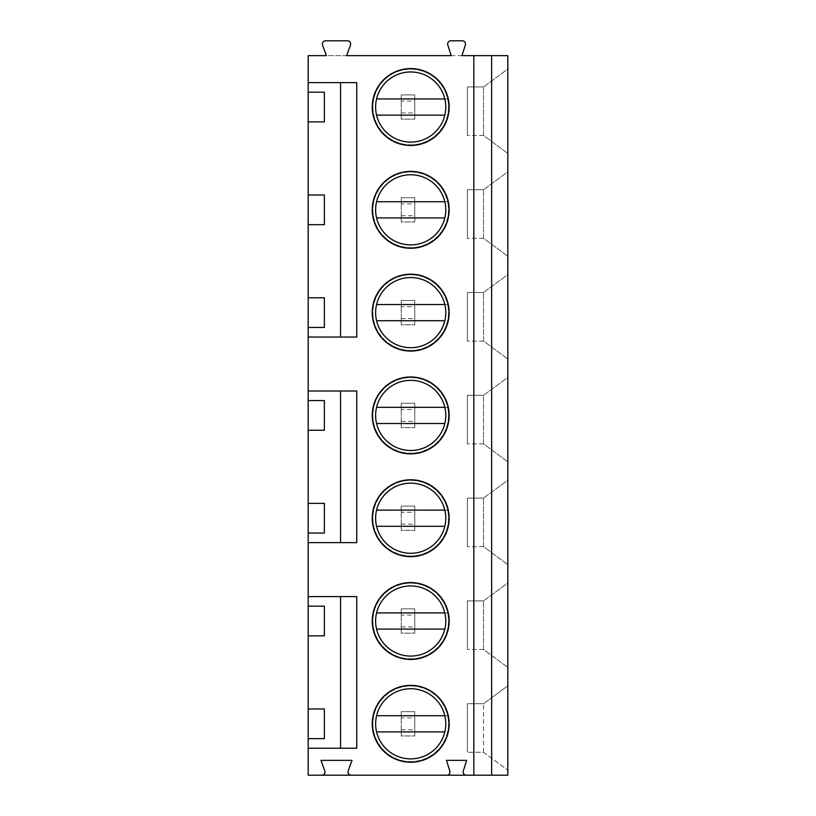 <?xml version="1.0" encoding="UTF-8"?>
<svg xmlns="http://www.w3.org/2000/svg" width="816" height="816" viewBox="0 0 816 816"><rect width="100%" height="100%" fill="white"/><g stroke="black" fill="none" stroke-linecap="round" stroke-linejoin="round"><path stroke-width="0.61" stroke-dasharray="4.08 3.06" d="M461.958 55.641L451.166 55.641L447.79 45.023A3.233 3.233 0 0 1 450.871 40.8L462.254 40.8A3.233 3.233 0 0 1 465.344 45.023L461.958 55.641M346.616 55.641L326.39 55.641L322.565 45.145A3.233 3.233 0 0 1 325.615 40.8L347.392 40.8A3.233 3.233 0 0 1 350.441 45.145L346.616 55.641M308.173 55.641L507.827 55.641L507.827 775.2L308.173 775.2L308.173 55.641M372.249 723.802A38.444 38.444 0 0 1 410.703 685.358A38.444 38.444 0 0 1 449.147 723.802A38.444 38.444 0 0 1 410.703 762.246A38.444 38.444 0 0 1 372.249 723.802A38.444 38.444 0 0 0 410.703 762.246A38.444 38.444 0 0 0 449.147 723.802A38.444 38.444 0 0 0 410.703 685.358A38.444 38.444 0 0 0 372.249 723.802A38.444 38.444 0 0 1 410.703 685.358A38.444 38.444 0 0 1 449.147 723.802A38.444 38.444 0 0 1 410.703 762.246A38.444 38.444 0 0 1 372.249 723.802M375.625 723.802A35.078 35.078 0 0 1 410.703 688.724A35.078 35.078 0 0 1 445.771 723.802A35.078 35.078 0 0 1 410.703 758.88A35.078 35.078 0 0 1 375.625 723.802M444.822 715.714L447.596 715.714A37.771 37.771 0 0 0 372.922 723.802A37.771 37.771 0 0 0 410.703 761.573A37.771 37.771 0 0 0 448.474 723.802A37.771 37.771 0 0 0 373.799 715.714A37.771 37.771 0 0 0 410.703 761.573A37.771 37.771 0 0 0 447.596 715.714L376.574 715.714M376.574 731.901L444.822 731.901M372.249 621.007A38.444 38.444 0 0 1 410.703 582.563A38.444 38.444 0 0 1 449.147 621.007A38.444 38.444 0 0 1 410.703 659.45A38.444 38.444 0 0 1 372.249 621.007A38.444 38.444 0 0 0 410.703 659.45A38.444 38.444 0 0 0 449.147 621.007A38.444 38.444 0 0 0 410.703 582.563A38.444 38.444 0 0 0 372.249 621.007A38.444 38.444 0 0 1 410.703 582.563A38.444 38.444 0 0 1 449.147 621.007A38.444 38.444 0 0 1 410.703 659.45A38.444 38.444 0 0 1 372.249 621.007M375.625 621.007A35.078 35.078 0 0 1 410.703 585.939A35.078 35.078 0 0 1 445.771 621.007A35.078 35.078 0 0 1 410.703 656.084A35.078 35.078 0 0 1 375.625 621.007M444.822 612.918L447.596 612.918A37.771 37.771 0 0 0 372.922 621.007A37.771 37.771 0 0 0 410.703 658.777A37.771 37.771 0 0 0 448.474 621.007A37.771 37.771 0 0 0 373.799 612.918A37.771 37.771 0 0 0 410.703 658.777A37.771 37.771 0 0 0 447.596 612.918L376.574 612.918M376.574 629.105L444.822 629.105M372.249 518.211A38.444 38.444 0 0 1 410.703 479.767A38.444 38.444 0 0 1 449.147 518.211A38.444 38.444 0 0 1 410.703 556.665A38.444 38.444 0 0 1 372.249 518.211A38.444 38.444 0 0 0 410.703 556.665A38.444 38.444 0 0 0 449.147 518.211A38.444 38.444 0 0 0 410.703 479.767A38.444 38.444 0 0 0 372.249 518.211A38.444 38.444 0 0 1 410.703 479.767A38.444 38.444 0 0 1 449.147 518.211A38.444 38.444 0 0 1 410.703 556.665A38.444 38.444 0 0 1 372.249 518.211M375.625 518.211A35.078 35.078 0 0 1 410.703 483.143A35.078 35.078 0 0 1 445.771 518.211A35.078 35.078 0 0 1 410.703 553.289A35.078 35.078 0 0 1 375.625 518.211M444.822 510.122L447.596 510.122A37.771 37.771 0 0 0 372.922 518.211A37.771 37.771 0 0 0 410.703 555.982A37.771 37.771 0 0 0 448.474 518.211A37.771 37.771 0 0 0 373.799 510.122A37.771 37.771 0 0 0 410.703 555.982A37.771 37.771 0 0 0 447.596 510.122L376.574 510.122M376.574 526.31L444.822 526.31M372.249 415.415A38.444 38.444 0 0 1 410.703 376.972A38.444 38.444 0 0 1 449.147 415.415A38.444 38.444 0 0 1 410.703 453.869A38.444 38.444 0 0 1 372.249 415.415A38.444 38.444 0 0 0 410.703 453.869A38.444 38.444 0 0 0 449.147 415.415A38.444 38.444 0 0 0 410.703 376.972A38.444 38.444 0 0 0 372.249 415.415A38.444 38.444 0 0 1 410.703 376.972A38.444 38.444 0 0 1 449.147 415.415A38.444 38.444 0 0 1 410.703 453.869A38.444 38.444 0 0 1 372.249 415.415M375.625 415.415A35.078 35.078 0 0 1 410.703 380.348A35.078 35.078 0 0 1 445.771 415.415A35.078 35.078 0 0 1 410.703 450.493A35.078 35.078 0 0 1 375.625 415.415M444.822 407.327L447.596 407.327A37.771 37.771 0 0 0 372.922 415.415A37.771 37.771 0 0 0 410.703 453.196A37.771 37.771 0 0 0 448.474 415.415A37.771 37.771 0 0 0 373.799 407.327A37.771 37.771 0 0 0 410.703 453.196A37.771 37.771 0 0 0 447.596 407.327L376.574 407.327M376.574 423.514L444.822 423.514M372.249 312.63A38.444 38.444 0 0 1 410.703 274.176A38.444 38.444 0 0 1 449.147 312.63A38.444 38.444 0 0 1 410.703 351.074A38.444 38.444 0 0 1 372.249 312.63A38.444 38.444 0 0 0 410.703 351.074A38.444 38.444 0 0 0 449.147 312.63A38.444 38.444 0 0 0 410.703 274.176A38.444 38.444 0 0 0 372.249 312.63A38.444 38.444 0 0 1 410.703 274.176A38.444 38.444 0 0 1 449.147 312.63A38.444 38.444 0 0 1 410.703 351.074A38.444 38.444 0 0 1 372.249 312.63M375.625 312.63A35.078 35.078 0 0 1 410.703 277.552A35.078 35.078 0 0 1 445.771 312.63A35.078 35.078 0 0 1 410.703 347.698A35.078 35.078 0 0 1 375.625 312.63M444.822 304.531L447.596 304.531A37.771 37.771 0 0 0 372.922 312.63A37.771 37.771 0 0 0 410.703 350.401A37.771 37.771 0 0 0 448.474 312.63A37.771 37.771 0 0 0 373.799 304.531A37.771 37.771 0 0 0 410.703 350.401A37.771 37.771 0 0 0 447.596 304.531L376.574 304.531M376.574 320.719L444.822 320.719M372.249 209.834A38.444 38.444 0 0 1 410.703 171.38A38.444 38.444 0 0 1 449.147 209.834A38.444 38.444 0 0 1 410.703 248.278A38.444 38.444 0 0 1 372.249 209.834A38.444 38.444 0 0 0 410.703 248.278A38.444 38.444 0 0 0 449.147 209.834A38.444 38.444 0 0 0 410.703 171.38A38.444 38.444 0 0 0 372.249 209.834A38.444 38.444 0 0 1 410.703 171.38A38.444 38.444 0 0 1 449.147 209.834A38.444 38.444 0 0 1 410.703 248.278A38.444 38.444 0 0 1 372.249 209.834M375.625 209.834A35.078 35.078 0 0 1 410.703 174.757A35.078 35.078 0 0 1 445.771 209.834A35.078 35.078 0 0 1 410.703 244.902A35.078 35.078 0 0 1 375.625 209.834M444.822 201.736L447.596 201.736A37.771 37.771 0 0 0 372.922 209.834A37.771 37.771 0 0 0 410.703 247.605A37.771 37.771 0 0 0 448.474 209.834A37.771 37.771 0 0 0 373.799 201.736A37.771 37.771 0 0 0 410.703 247.605A37.771 37.771 0 0 0 447.596 201.736L376.574 201.736M376.574 217.923L444.822 217.923M372.249 107.039A38.444 38.444 0 0 1 410.703 68.585A38.444 38.444 0 0 1 449.147 107.039A38.444 38.444 0 0 1 410.703 145.483A38.444 38.444 0 0 1 372.249 107.039A38.444 38.444 0 0 0 410.703 145.483A38.444 38.444 0 0 0 449.147 107.039A38.444 38.444 0 0 0 410.703 68.585A38.444 38.444 0 0 0 372.249 107.039A38.444 38.444 0 0 1 410.703 68.585A38.444 38.444 0 0 1 449.147 107.039A38.444 38.444 0 0 1 410.703 145.483A38.444 38.444 0 0 1 372.249 107.039M375.625 107.039A35.078 35.078 0 0 1 410.703 71.961A35.078 35.078 0 0 1 445.771 107.039A35.078 35.078 0 0 1 410.703 142.106A35.078 35.078 0 0 1 375.625 107.039M444.822 98.94L447.596 98.94A37.771 37.771 0 0 0 372.922 107.039A37.771 37.771 0 0 0 410.703 144.809A37.771 37.771 0 0 0 448.474 107.039A37.771 37.771 0 0 0 373.799 98.94A37.771 37.771 0 0 0 410.703 144.809A37.771 37.771 0 0 0 447.596 98.94L376.574 98.94M376.574 115.127L444.822 115.127M340.547 596.588L340.547 748.221L356.735 748.221L356.735 596.588L308.173 596.588M340.547 391.007L340.547 542.63L356.735 542.63L356.735 391.007L308.173 391.007M308.173 337.039L356.735 337.039L356.735 82.62L308.173 82.62M340.547 748.221L308.173 748.221M340.547 542.63L308.173 542.63M340.547 337.039L340.547 82.62M308.173 430.256L324.36 430.256L324.36 400.585L308.173 400.585M308.173 533.052L324.36 533.052L324.36 503.37L308.173 503.37M308.173 635.848L324.36 635.848L324.36 606.166L308.173 606.166M308.173 738.643L324.36 738.643L324.36 708.961L308.173 708.961M446.74 775.2A3.233 3.233 0 0 0 449.83 770.977L446.444 760.359L466.681 760.359L463.304 770.977A3.233 3.233 0 0 0 466.385 775.2M507.827 685.756L507.827 770.212L507.827 685.756L483.541 703.698L467.354 703.698L467.354 752.27L467.354 703.698L483.541 703.698L507.827 685.756M507.827 582.971L507.827 667.417L507.827 582.971L483.541 600.913L483.541 649.475L507.827 667.417L483.541 649.475L483.541 600.913L507.827 582.971M507.827 480.175L507.827 564.621L507.827 480.175L483.541 498.117L483.541 546.679L507.827 564.621L483.541 546.679L483.541 498.117L507.827 480.175M507.827 377.38L507.827 461.825L507.827 377.38L483.541 395.321L483.541 443.884L507.827 461.825L483.541 443.884L483.541 395.321L507.827 377.38M507.827 274.584L507.827 359.03L507.827 274.584L483.541 292.526L483.541 341.088L507.827 359.03L483.541 341.088L483.541 292.526L507.827 274.584M507.827 171.788L507.827 256.234L507.827 171.788L483.541 189.73L483.541 238.292L507.827 256.234L483.541 238.292L483.541 189.73L507.827 171.788M507.827 68.993L507.827 153.439L507.827 68.993L483.541 86.935L483.541 135.497L507.827 153.439L483.541 135.497L483.541 86.935L507.827 68.993M401.258 717.866L401.258 735.94L414.742 735.94L401.258 735.94L401.258 711.664L414.742 711.664L414.742 735.94L414.742 711.664L401.258 711.664L401.258 717.866L414.742 717.866M401.258 615.07L401.258 633.145L414.742 633.145L401.258 633.145L401.258 608.869L414.742 608.869L414.742 633.145L414.742 608.869L401.258 608.869L401.258 615.07L414.742 615.07M401.258 512.275L401.258 530.359L414.742 530.359L401.258 530.359L401.258 506.073L414.742 506.073L414.742 530.359L414.742 506.073L401.258 506.073L401.258 512.275L414.742 512.275M401.258 409.479L401.258 427.564L414.742 427.564L401.258 427.564L401.258 403.277L414.742 403.277L414.742 427.564L414.742 403.277L401.258 403.277L401.258 409.479L414.742 409.479M401.258 306.694L401.258 324.768L414.742 324.768L401.258 324.768L401.258 300.482L414.742 300.482L414.742 324.768L414.742 300.482L401.258 300.482L401.258 306.694L414.742 306.694M401.258 203.898L401.258 221.972L414.742 221.972L401.258 221.972L401.258 197.686L414.742 197.686L414.742 221.972L414.742 197.686L401.258 197.686L401.258 203.898L414.742 203.898M401.258 101.102L401.258 119.177L414.742 119.177L401.258 119.177L401.258 94.891L414.742 94.891L414.742 119.177L414.742 94.891L401.258 94.891L401.258 101.102L414.742 101.102M401.258 729.739L414.742 729.739M401.258 626.943L414.742 626.943M401.258 524.147L414.742 524.147M401.258 421.352L414.742 421.352M401.258 318.556L414.742 318.556M401.258 215.771L414.742 215.771M401.258 112.975L414.742 112.975M483.541 752.27L507.827 770.212L483.541 752.27L467.354 752.27L483.541 752.27L483.541 703.698L483.541 752.27M483.541 600.913L467.354 600.913L467.354 649.475L467.354 600.913L483.541 600.913M483.541 649.475L467.354 649.475L483.541 649.475M483.541 498.117L467.354 498.117L467.354 546.679L467.354 498.117L483.541 498.117M483.541 546.679L467.354 546.679L483.541 546.679M483.541 395.321L467.354 395.321L467.354 443.884L467.354 395.321L483.541 395.321M483.541 443.884L467.354 443.884L483.541 443.884M483.541 292.526L467.354 292.526L467.354 341.088L467.354 292.526L483.541 292.526M483.541 341.088L467.354 341.088L483.541 341.088M483.541 189.73L467.354 189.73L467.354 238.292L467.354 189.73L483.541 189.73M483.541 238.292L467.354 238.292L483.541 238.292M483.541 86.935L467.354 86.935L467.354 135.497L467.354 86.935L483.541 86.935M483.541 135.497L467.354 135.497L483.541 135.497M351.247 775.2A3.233 3.233 0 0 1 348.197 770.855L352.012 760.359L320.994 760.359L324.809 770.855A3.233 3.233 0 0 1 321.759 775.2M308.173 121.88L324.36 121.88L324.36 92.198L308.173 92.198M308.173 224.665L324.36 224.665L324.36 194.993L308.173 194.993M308.173 327.461L324.36 327.461L324.36 297.789L308.173 297.789"/><path stroke-width="1.22" d="M491.64 55.641L491.64 775.2L507.827 775.2L507.827 55.641L461.958 55.641L465.344 45.023A3.233 3.233 0 0 0 462.254 40.8L450.871 40.8A3.233 3.233 0 0 0 447.79 45.023L451.166 55.641L346.616 55.641L350.441 45.145A3.233 3.233 0 0 0 347.392 40.8L325.615 40.8A3.233 3.233 0 0 0 322.565 45.145L326.39 55.641L308.173 55.641L308.173 82.62L356.735 82.62L356.735 337.039L308.173 337.039L308.173 391.007L356.735 391.007L356.735 542.63L308.173 542.63L308.173 596.588L356.735 596.588L356.735 748.221L308.173 748.221L308.173 775.2L321.759 775.2A3.233 3.233 0 0 0 324.809 770.855L320.994 760.359L352.012 760.359L348.197 770.855A3.233 3.233 0 0 0 351.247 775.2L321.759 775.2M473.831 55.641L473.831 775.2L466.385 775.2A3.233 3.233 0 0 1 463.304 770.977L466.681 760.359L446.444 760.359L449.83 770.977A3.233 3.233 0 0 1 446.74 775.2L351.247 775.2M372.249 621.007A38.444 38.444 0 0 1 410.703 582.563A38.444 38.444 0 0 1 449.147 621.007A38.444 38.444 0 0 1 410.703 659.45A38.444 38.444 0 0 1 372.249 621.007M372.249 518.211A38.444 38.444 0 0 1 410.703 479.767A38.444 38.444 0 0 1 449.147 518.211A38.444 38.444 0 0 1 410.703 556.665A38.444 38.444 0 0 1 372.249 518.211M372.249 415.415A38.444 38.444 0 0 1 410.703 376.972A38.444 38.444 0 0 1 449.147 415.415A38.444 38.444 0 0 1 410.703 453.869A38.444 38.444 0 0 1 372.249 415.415M372.249 312.63A38.444 38.444 0 0 1 410.703 274.176A38.444 38.444 0 0 1 449.147 312.63A38.444 38.444 0 0 1 410.703 351.074A38.444 38.444 0 0 1 372.249 312.63M372.249 209.834A38.444 38.444 0 0 1 410.703 171.38A38.444 38.444 0 0 1 449.147 209.834A38.444 38.444 0 0 1 410.703 248.278A38.444 38.444 0 0 1 372.249 209.834M372.249 107.039A38.444 38.444 0 0 1 410.703 68.585A38.444 38.444 0 0 1 449.147 107.039A38.444 38.444 0 0 1 410.703 145.483A38.444 38.444 0 0 1 372.249 107.039M372.249 723.802A38.444 38.444 0 0 1 410.703 685.358A38.444 38.444 0 0 1 449.147 723.802A38.444 38.444 0 0 1 410.703 762.246A38.444 38.444 0 0 1 372.249 723.802M375.625 723.802A35.078 35.078 0 0 0 410.703 758.88A35.078 35.078 0 0 0 445.771 723.802A35.078 35.078 0 0 0 410.703 688.724A35.078 35.078 0 0 0 375.625 723.802M444.822 715.714L376.574 715.714M376.574 731.901L444.822 731.901M375.625 621.007A35.078 35.078 0 0 0 410.703 656.084A35.078 35.078 0 0 0 445.771 621.007A35.078 35.078 0 0 0 410.703 585.939A35.078 35.078 0 0 0 375.625 621.007M376.574 629.105L444.822 629.105M444.822 612.918L376.574 612.918M375.625 518.211A35.078 35.078 0 0 0 410.703 553.289A35.078 35.078 0 0 0 445.771 518.211A35.078 35.078 0 0 0 410.703 483.143A35.078 35.078 0 0 0 375.625 518.211M376.574 526.31L444.822 526.31M444.822 510.122L376.574 510.122M375.625 415.415A35.078 35.078 0 0 0 410.703 450.493A35.078 35.078 0 0 0 445.771 415.415A35.078 35.078 0 0 0 410.703 380.348A35.078 35.078 0 0 0 375.625 415.415M376.574 423.514L444.822 423.514M444.822 407.327L376.574 407.327M375.625 312.63A35.078 35.078 0 0 0 410.703 347.698A35.078 35.078 0 0 0 445.771 312.63A35.078 35.078 0 0 0 410.703 277.552A35.078 35.078 0 0 0 375.625 312.63M376.574 320.719L444.822 320.719M444.822 304.531L376.574 304.531M375.625 209.834A35.078 35.078 0 0 0 410.703 244.902A35.078 35.078 0 0 0 445.771 209.834A35.078 35.078 0 0 0 410.703 174.757A35.078 35.078 0 0 0 375.625 209.834M376.574 217.923L444.822 217.923M444.822 201.736L376.574 201.736M375.625 107.039A35.078 35.078 0 0 0 410.703 142.106A35.078 35.078 0 0 0 445.771 107.039A35.078 35.078 0 0 0 410.703 71.961A35.078 35.078 0 0 0 375.625 107.039M376.574 115.127L444.822 115.127M444.822 98.94L376.574 98.94M308.173 748.221L308.173 738.643L324.36 738.643L324.36 708.961L308.173 708.961L308.173 635.848L324.36 635.848L324.36 606.166L308.173 606.166L308.173 596.588M308.173 542.63L308.173 533.052L324.36 533.052L324.36 503.37L308.173 503.37L308.173 430.256L324.36 430.256L324.36 400.585L308.173 400.585L308.173 391.007M308.173 337.039L308.173 327.461L324.36 327.461L324.36 297.789L308.173 297.789L308.173 224.665L324.36 224.665L324.36 194.993L308.173 194.993L308.173 121.88L324.36 121.88L324.36 92.198L308.173 92.198L308.173 82.62M340.547 748.221L340.547 596.588M340.547 542.63L340.547 391.007M340.547 337.039L340.547 82.62M308.173 430.256L308.173 400.585M308.173 533.052L308.173 503.37M308.173 635.848L308.173 606.166M308.173 738.643L308.173 708.961M308.173 121.88L308.173 92.198M308.173 224.665L308.173 194.993M308.173 327.461L308.173 297.789M446.74 775.2L466.385 775.2M491.64 775.2L473.831 775.2"/></g></svg>
